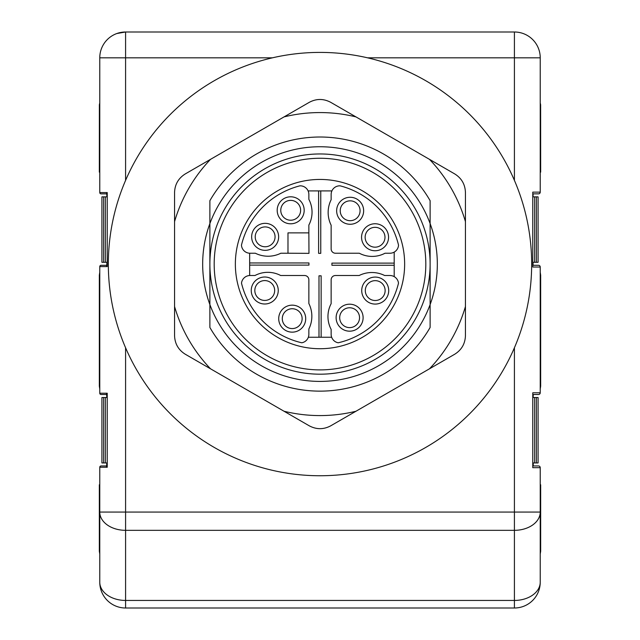 <?xml version="1.0" encoding="UTF-8"?>
<svg xmlns="http://www.w3.org/2000/svg" width="640" height="640" viewBox="0 0 640 640"><rect width="100%" height="100%" fill="white"/><g stroke="black" fill="none" stroke-linecap="round" stroke-linejoin="round"><path stroke-width="0.96" d="M116.84 33.528L125.584 32L514.416 32A25.816 25.816 0 0 1 540.232 57.816L540.232 192.136A1.72 1.72 0 0 1 538.512 193.856L532.768 193.856L538.512 193.856A1.72 1.72 0 0 0 540.232 192.136L532.768 192.136L532.768 267.024L540.232 267.024L540.232 392.784A1.72 1.72 0 0 1 538.512 394.504L532.768 394.504M538.512 465.96L532.768 465.96L538.512 465.96A1.72 1.72 0 0 1 540.232 467.68L540.232 582.184A25.816 25.816 0 0 1 514.416 608L125.584 608A25.816 25.816 0 0 1 99.768 582.184L99.768 467.248A1.288 1.288 0 0 1 101.056 465.96L107.232 465.96M108.336 264.08A211.664 211.664 0 0 0 320 475.744A211.664 211.664 0 0 0 531.664 264.08A211.664 211.664 0 0 0 320 52.408A211.664 211.664 0 0 0 108.336 264.08M125.584 32L125.584 57.816L99.768 57.816A25.816 25.816 0 0 1 125.584 32A25.816 25.816 0 0 0 99.768 57.816L99.768 192.568L107.232 192.568L107.232 266.6L99.768 266.6A1.288 1.288 0 0 1 101.056 265.304L107.232 265.304M107.232 394.504L101.056 394.504A1.288 1.288 0 0 1 99.768 393.216L99.768 266.6M101.056 394.504A1.288 1.288 0 0 1 99.768 393.216L107.232 393.216L107.232 467.248L99.768 467.248A1.288 1.288 0 0 1 101.056 465.96L101.2 465.96M103.64 462.944L101.92 462.944L101.92 397.52L103.64 397.52L103.64 462.944L107.232 462.944M107.232 397.52L103.64 397.52M103.64 262.296L101.92 262.296L101.92 196.872L103.64 196.872L103.64 262.296L107.232 262.296M107.232 196.872L103.64 196.872M125.584 347.776L125.584 512.072L540.232 512.072A25.816 18.256 180 0 1 514.416 530.328L125.584 530.328L125.584 600.44A25.816 18.256 180 0 1 99.768 582.184M540.232 582.184A25.816 18.256 180 0 1 514.416 600.44L514.416 608A25.816 25.816 0 0 0 540.232 582.184M125.584 530.328A25.816 18.256 180 0 1 99.768 512.072L125.584 512.072L125.584 530.328M538.512 394.504A1.72 1.72 0 0 0 540.232 392.784L532.768 392.784L532.768 467.68L540.232 467.68M429.488 159.352L454.68 173.896C461.56 178.176 465.152 184.392 465.44 192.528L465.44 335.624C465.168 343.728 461.584 349.936 454.68 354.256L355.952 411.256A151.504 151.504 0 0 1 284.048 411.256L210.512 368.8A151.504 151.504 0 0 1 174.56 306.528L174.56 221.624A151.504 151.504 0 0 1 210.512 159.352L284.048 116.896A151.504 151.504 0 0 1 355.952 116.896L429.488 159.352A151.504 151.504 0 0 1 465.44 221.624M209.88 304.568L209.88 327.464A127.056 127.056 0 0 0 430.12 327.464L430.12 304.568A117.328 117.328 0 0 1 209.88 304.568L209.88 264.08A110.12 110.12 0 0 0 320 374.192A110.12 110.12 0 0 0 430.12 264.08L430.12 200.688A127.056 127.056 0 0 0 209.88 200.688L209.88 264.08A110.12 110.12 0 0 1 320 153.96A110.12 110.12 0 0 1 430.12 264.08A110.12 110.12 0 0 1 320 374.192A110.12 110.12 0 0 1 209.88 264.08A110.12 110.12 0 0 1 320 153.96A110.12 110.12 0 0 1 430.12 264.08L430.12 304.568A117.328 117.328 0 0 0 320 146.752A117.328 117.328 0 0 0 209.88 304.568L209.88 307.264M430.12 223.584L430.12 220.888M465.44 306.528A151.504 151.504 0 0 1 429.488 368.8M235.36 264.08A84.64 84.64 0 0 0 320 348.72A84.64 84.64 0 0 0 404.64 264.08A84.64 84.64 0 0 0 320 179.44A84.64 84.64 0 0 0 235.36 264.08M320.76 190.904L318.608 190.904L318.608 253.352L320.76 253.352L320.76 190.904L331.896 190.904M394.192 265.264L394.192 263.112L331.92 263.112L331.92 265.264L394.192 265.264L394.192 276.64M318.992 337.248L321.144 337.248L321.144 275.808L318.992 275.808L318.992 337.248L308.344 337.248M249.664 262.96L249.664 265.112L308.944 265.112L308.944 262.96L249.664 262.96L249.664 253.224M299.896 185.832A8.608 8.608 0 0 1 308.856 194.432L308.856 199.352A27.512 27.512 0 0 1 308.856 225.056L308.856 232.88L287.984 232.88L287.984 253.232L280.84 253.232A28.6 28.6 0 0 1 255.36 253.232L250.056 253.232A8.608 8.608 0 0 1 241.464 245.136A80.784 80.784 0 0 1 299.896 185.832M340.104 185.832A8.608 8.608 0 0 0 331.144 194.432L331.144 199.728A28.6 28.6 0 0 0 331.144 225.216L331.144 248.928A4.304 4.304 0 0 0 335.448 253.232L359.32 253.232A27.512 27.512 0 0 0 385.016 253.232L389.944 253.232A8.608 8.608 0 0 0 398.536 245.136A80.784 80.784 0 0 0 340.104 185.832M398.496 283.176A8.608 8.608 0 0 0 389.944 275.512L384.648 275.512A28.6 28.6 0 0 0 359.16 275.512L335.448 275.512A4.304 4.304 0 0 0 331.144 279.816L331.144 303.688A27.512 27.512 0 0 0 331.144 329.392L331.144 334.312A8.608 8.608 0 0 0 338.216 342.784A80.784 80.784 0 0 0 398.496 283.176M241.504 283.176A8.608 8.608 0 0 1 250.056 275.512L254.984 275.512A27.512 27.512 0 0 1 280.68 275.512L304.552 275.512A4.304 4.304 0 0 1 308.856 279.816L308.856 303.528A28.6 28.6 0 0 1 308.856 329.016L308.856 334.312A8.608 8.608 0 0 1 301.784 342.784A80.784 80.784 0 0 1 241.504 283.176M251.648 236.84A13.496 13.496 0 0 0 265.144 250.344A13.496 13.496 0 0 0 278.64 236.84A13.496 13.496 0 0 0 265.144 223.344A13.496 13.496 0 0 0 251.648 236.84M277.192 210.304A13.496 13.496 0 0 0 290.688 223.8A13.496 13.496 0 0 0 304.184 210.304A13.496 13.496 0 0 0 290.688 196.8A13.496 13.496 0 0 0 277.192 210.304M361.56 237.256A13.496 13.496 0 0 0 375.056 250.752A13.496 13.496 0 0 0 388.56 237.256A13.496 13.496 0 0 0 375.056 223.752A13.496 13.496 0 0 0 361.56 237.256M336.648 210.768A13.496 13.496 0 0 0 350.152 224.264A13.496 13.496 0 0 0 363.648 210.768A13.496 13.496 0 0 0 350.152 197.272A13.496 13.496 0 0 0 336.648 210.768M336.12 317.688A13.496 13.496 0 0 0 349.616 331.184A13.496 13.496 0 0 0 363.112 317.688A13.496 13.496 0 0 0 349.616 304.192A13.496 13.496 0 0 0 336.12 317.688M361.72 290.584A13.496 13.496 0 0 0 375.216 304.08A13.496 13.496 0 0 0 388.712 290.584A13.496 13.496 0 0 0 375.216 277.08A13.496 13.496 0 0 0 361.72 290.584M278.712 318.656A13.496 13.496 0 0 0 292.208 332.152A13.496 13.496 0 0 0 305.704 318.656A13.496 13.496 0 0 0 292.208 305.16A13.496 13.496 0 0 0 278.712 318.656M251.248 290.504A13.496 13.496 0 0 0 264.752 304A13.496 13.496 0 0 0 278.248 290.504A13.496 13.496 0 0 0 264.752 277.008A13.496 13.496 0 0 0 251.248 290.504M254.824 290.504A9.92 9.92 0 0 0 264.752 300.432A9.92 9.92 0 0 0 274.672 290.504A9.92 9.92 0 0 0 264.752 280.584A9.92 9.92 0 0 0 254.824 290.504M282.288 318.656A9.92 9.92 0 0 0 292.208 328.576A9.92 9.92 0 0 0 302.128 318.656A9.92 9.92 0 0 0 292.208 308.736A9.92 9.92 0 0 0 282.288 318.656M365.296 290.584A9.92 9.92 0 0 0 375.216 300.504A9.92 9.92 0 0 0 385.136 290.584A9.92 9.92 0 0 0 375.216 280.656A9.92 9.92 0 0 0 365.296 290.584M339.688 317.688A9.92 9.92 0 0 0 349.616 327.616A9.92 9.92 0 0 0 359.536 317.688A9.92 9.92 0 0 0 349.616 307.768A9.92 9.92 0 0 0 339.688 317.688M340.224 210.768A9.92 9.92 0 0 0 350.152 220.688A9.92 9.92 0 0 0 360.072 210.768A9.92 9.92 0 0 0 350.152 200.84A9.92 9.92 0 0 0 340.224 210.768M365.136 237.256A9.92 9.92 0 0 0 375.056 247.176A9.92 9.92 0 0 0 384.984 237.256A9.92 9.92 0 0 0 375.056 227.328A9.92 9.92 0 0 0 365.136 237.256M280.768 210.304A9.92 9.92 0 0 0 290.688 220.224A9.92 9.92 0 0 0 300.616 210.304A9.92 9.92 0 0 0 290.688 200.376A9.92 9.92 0 0 0 280.768 210.304M255.216 236.84A9.92 9.92 0 0 0 265.144 246.768A9.92 9.92 0 0 0 275.064 236.84A9.92 9.92 0 0 0 265.144 226.92A9.92 9.92 0 0 0 255.216 236.84M284.048 116.896L309.24 102.352C316.392 98.528 323.56 98.528 330.76 102.352L355.952 116.896M174.56 221.624L174.56 192.528C174.832 184.432 178.416 178.216 185.32 173.896L210.512 159.352M210.512 368.8L185.32 354.256C178.44 349.976 174.848 343.768 174.56 335.624L174.56 306.528M355.952 411.256L330.76 425.8C323.608 429.624 316.44 429.624 309.24 425.8L284.048 411.256M318.608 190.904L308.104 190.904M249.664 265.112L249.664 275.52M331.656 337.248L321.144 337.248M394.192 263.112L394.192 252.112M287.984 253.232L308.968 253.352L308.856 232.88M532.768 265.304L538.376 265.304M538.512 265.304A1.72 1.72 0 0 1 540.232 267.024M532.992 262.296L533.112 265.304L533.008 262.296M533.112 193.856L532.992 196.872L533.128 193.856M533.128 462.944L533.248 465.96M533.248 394.504L533.128 397.52M532.768 397.52L538.08 397.52L538.08 462.944L532.768 462.944M534.64 397.52L534.64 462.944M532.768 196.872L538.08 196.872L538.08 262.296L532.768 262.296M534.64 196.872L534.64 262.296M536.36 196.872L536.36 262.296M536.36 397.52L536.36 462.944M540.232 388.96L540.664 386.152L540.664 275.216L540.232 272.264M540.624 104.712L540.664 172.16M540.232 554L540.664 551.28L540.664 484.768M107.232 193.856L101.056 193.856L107.232 193.856M105.36 397.52L105.36 462.944M105.36 196.872L105.36 262.296M99.768 192.568A1.288 1.288 0 0 0 101.056 193.856A1.288 1.288 0 0 1 99.768 192.568M99.768 272.24L99.336 275.224L99.336 386.152L99.768 388.96M99.336 327.352L99.336 370.048M99.336 172.16L99.376 104.712M99.768 554L99.336 551.28L99.336 484.768M125.584 608L125.584 600.44L514.416 600.44L514.416 347.776M272.464 57.816L125.584 57.816L125.584 180.384M106.68 465.96L106.816 462.944L106.552 466.624M106.552 393.84L106.808 397.52L106.68 394.504M106.824 265.304L106.952 262.296L106.688 265.976M106.688 193.184L106.944 196.872L106.824 193.856M514.416 180.384L514.416 32A25.816 25.816 0 0 1 540.232 57.816L367.536 57.816M214.184 264.08A105.816 105.816 0 0 0 320 369.896A105.816 105.816 0 0 0 425.816 264.08A105.816 105.816 0 0 0 320 158.264A105.816 105.816 0 0 0 214.184 264.08M533.264 465.96L533.144 462.944M533.144 397.52L533.264 394.504M540.616 104.712L540.232 102.928M99.768 102.928L99.384 104.712"/></g></svg>
